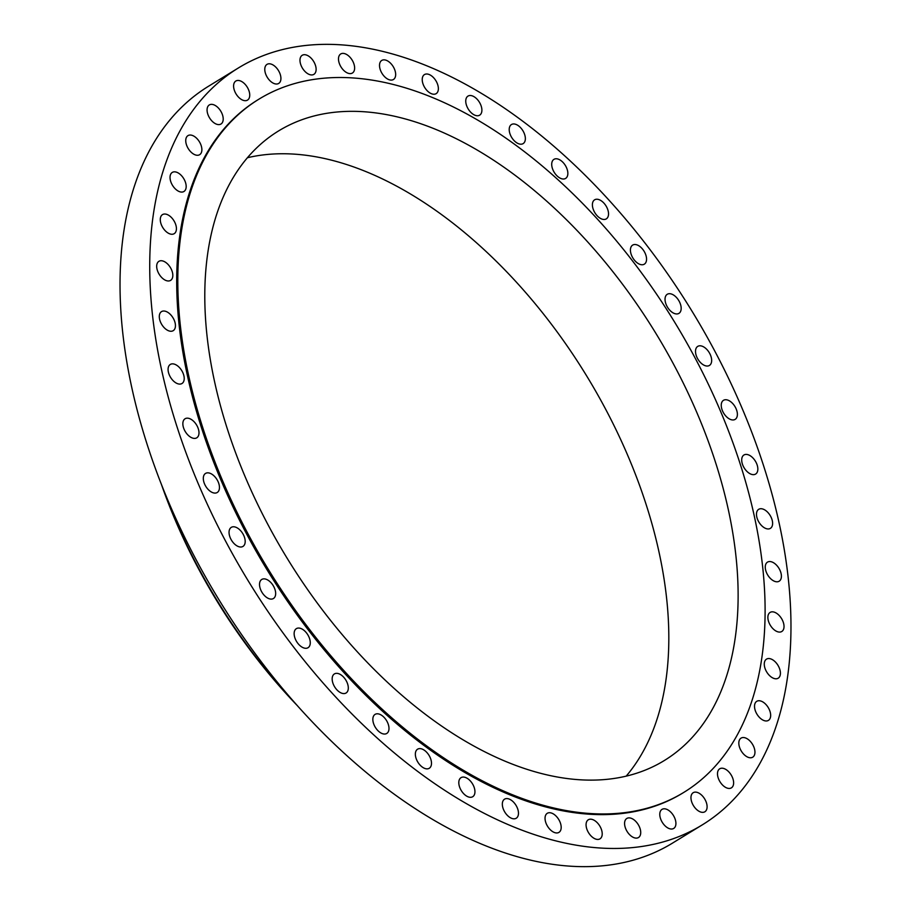 <?xml version="1.0" encoding="UTF-8"?>
<svg xmlns="http://www.w3.org/2000/svg" width="911" height="911" viewBox="0 0 911 911"><rect width="100%" height="100%" fill="white"/><g stroke="black" fill="none" stroke-linecap="round" stroke-linejoin="round"><path stroke-width="1.37" d="M758.783 521.923A11.183 6.536 58.5 0 0 770.387 528.369A11.183 6.536 58.5 0 0 770.319 515.751A11.183 6.536 58.5 0 0 758.715 509.306A11.183 6.536 58.5 0 0 758.783 521.923M246.209 63.463A443.885 259.646 58.5 0 0 238.534 67.87A443.885 259.646 58.5 0 0 245.002 575.536A443.885 259.646 58.5 0 0 694.489 829.352A443.885 259.646 58.5 0 0 702.165 824.945A443.885 259.646 58.5 0 0 695.697 317.279A443.885 259.646 58.5 0 0 246.209 63.463M238.534 67.87L208.835 86.055A443.885 259.646 58.5 0 0 215.303 593.721A443.885 259.646 58.5 0 0 664.791 847.537A443.885 259.646 58.5 0 0 672.466 843.13L702.165 824.945M161.145 483.65A381.88 223.389 58.5 0 0 296.633 704.909L294.424 702.575A370.766 216.886 58.5 0 1 162.215 486.679L161.133 483.639M626.164 776.161A369.183 215.953 58.5 0 0 586.331 375.378A369.183 215.953 58.5 0 0 247.45 157.728M657.879 764.227A369.183 215.953 58.5 0 0 664.256 760.56A369.183 215.953 58.5 0 0 658.881 338.323A369.183 215.953 58.5 0 0 285.041 127.233A369.183 215.953 58.5 0 0 278.652 130.888A369.183 215.953 58.5 0 0 284.038 553.125A369.183 215.953 58.5 0 0 657.879 764.227M266.183 95.006A406.534 237.805 58.5 0 0 259.145 99.037A406.534 237.805 58.5 0 0 265.067 564A406.534 237.805 58.5 0 0 676.736 796.442A406.534 237.805 58.5 0 0 683.762 792.422A406.534 237.805 58.5 0 0 677.841 327.459A406.534 237.805 58.5 0 0 266.183 95.006M259.145 99.037L258.041 99.72A406.534 237.805 58.5 0 0 263.962 564.672A406.534 237.805 58.5 0 0 675.62 797.125A406.534 237.805 58.5 0 0 682.658 793.094L683.762 792.422M744.868 468.96A11.183 6.536 58.5 0 0 755.618 474.062A11.183 6.536 58.5 0 0 754.684 460.101A11.183 6.536 58.5 0 0 743.934 454.999A11.183 6.536 58.5 0 0 744.868 468.96M725.372 415.53A11.183 6.536 58.5 0 0 735.154 419.379A11.183 6.536 58.5 0 0 733.264 404.165A11.183 6.536 58.5 0 0 723.482 400.316A11.183 6.536 58.5 0 0 725.372 415.53M700.673 362.737A11.183 6.536 58.5 0 0 709.418 365.448A11.183 6.536 58.5 0 0 706.492 349.095A11.183 6.536 58.5 0 0 697.746 346.385A11.183 6.536 58.5 0 0 700.673 362.737M671.293 311.642A11.183 6.536 58.5 0 0 678.946 313.361A11.183 6.536 58.5 0 0 680.836 305.561A11.183 6.536 58.5 0 0 674.903 296.007A11.183 6.536 58.5 0 0 667.262 294.287A11.183 6.536 58.5 0 0 665.372 302.088A11.183 6.536 58.5 0 0 671.293 311.642M637.825 263.29A11.183 6.536 58.5 0 0 644.328 264.167A11.183 6.536 58.5 0 0 646.036 255.661A11.183 6.536 58.5 0 0 639.158 245.981A11.183 6.536 58.5 0 0 632.655 245.105A11.183 6.536 58.5 0 0 630.947 253.611A11.183 6.536 58.5 0 0 637.825 263.29M600.953 218.663A11.183 6.536 58.5 0 0 606.305 218.879A11.183 6.536 58.5 0 0 607.785 209.655A11.183 6.536 58.5 0 0 599.973 200.044A11.183 6.536 58.5 0 0 594.621 199.816A11.183 6.536 58.5 0 0 593.141 209.04A11.183 6.536 58.5 0 0 600.953 218.663M561.404 178.67A11.183 6.536 58.5 0 0 565.617 178.419A11.183 6.536 58.5 0 0 566.847 168.467A11.183 6.536 58.5 0 0 558.158 159.106A11.183 6.536 58.5 0 0 553.945 159.357A11.183 6.536 58.5 0 0 552.715 169.309A11.183 6.536 58.5 0 0 561.404 178.67M520.022 144.132A11.183 6.536 58.5 0 0 523.119 143.619A11.183 6.536 58.5 0 0 524.053 132.938A11.183 6.536 58.5 0 0 514.544 124.021A11.183 6.536 58.5 0 0 511.447 124.545A11.183 6.536 58.5 0 0 510.513 135.215A11.183 6.536 58.5 0 0 520.022 144.132M477.615 115.754A11.183 6.536 58.5 0 0 479.664 115.162A11.183 6.536 58.5 0 0 480.256 103.774A11.183 6.536 58.5 0 0 470.03 95.507A11.183 6.536 58.5 0 0 467.981 96.099A11.183 6.536 58.5 0 0 467.389 107.487A11.183 6.536 58.5 0 0 477.615 115.754M435.059 94.095A11.183 6.536 58.5 0 0 436.141 93.651A11.183 6.536 58.5 0 0 436.369 81.557A11.183 6.536 58.5 0 0 425.528 74.133A11.183 6.536 58.5 0 0 424.458 74.577A11.183 6.536 58.5 0 0 424.23 86.67A11.183 6.536 58.5 0 0 435.059 94.095M393.233 79.621A11.183 6.536 58.5 0 0 393.427 79.508A11.183 6.536 58.5 0 0 393.267 66.719A11.183 6.536 58.5 0 0 381.937 60.331A11.183 6.536 58.5 0 0 381.743 60.445A11.183 6.536 58.5 0 0 381.914 73.222A11.183 6.536 58.5 0 0 393.233 79.621M352.967 72.607A11.183 6.536 58.5 0 0 351.805 59.568A11.183 6.536 58.5 0 0 340.725 53.965A11.183 6.536 58.5 0 0 340.156 54.387A11.183 6.536 58.5 0 0 341.306 67.425A11.183 6.536 58.5 0 0 352.398 73.028A11.183 6.536 58.5 0 0 352.967 72.607M315.092 73.199A11.183 6.536 58.5 0 0 312.849 60.228A11.183 6.536 58.5 0 0 302.213 55.286A11.183 6.536 58.5 0 0 301.006 56.436A11.183 6.536 58.5 0 0 303.249 69.395A11.183 6.536 58.5 0 0 313.896 74.349A11.183 6.536 58.5 0 0 315.092 73.199M280.383 81.398A11.183 6.536 58.5 0 0 277.172 68.689A11.183 6.536 58.5 0 0 267.014 64.374A11.183 6.536 58.5 0 0 265.317 66.412A11.183 6.536 58.5 0 0 268.529 79.12A11.183 6.536 58.5 0 0 278.686 83.436A11.183 6.536 58.5 0 0 280.383 81.398M249.534 97.022A11.183 6.536 58.5 0 0 245.492 84.746A11.183 6.536 58.5 0 0 235.835 81.033A11.183 6.536 58.5 0 0 233.797 84.131A11.183 6.536 58.5 0 0 237.839 96.395A11.183 6.536 58.5 0 0 247.507 100.108A11.183 6.536 58.5 0 0 249.534 97.022M223.184 119.751A11.183 6.536 58.5 0 0 218.458 108.09A11.183 6.536 58.5 0 0 209.302 104.947A11.183 6.536 58.5 0 0 207.093 109.218A11.183 6.536 58.5 0 0 211.83 120.89A11.183 6.536 58.5 0 0 220.974 124.021A11.183 6.536 58.5 0 0 223.184 119.751M201.866 149.142A11.183 6.536 58.5 0 0 196.582 138.21A11.183 6.536 58.5 0 0 187.973 135.625A11.183 6.536 58.5 0 0 185.753 141.171A11.183 6.536 58.5 0 0 191.037 152.103A11.183 6.536 58.5 0 0 199.646 154.688A11.183 6.536 58.5 0 0 201.866 149.142M186.015 184.58A11.183 6.536 58.5 0 0 180.332 174.502A11.183 6.536 58.5 0 0 172.27 172.43A11.183 6.536 58.5 0 0 170.198 179.342A11.183 6.536 58.5 0 0 175.88 189.408A11.183 6.536 58.5 0 0 183.942 191.492A11.183 6.536 58.5 0 0 186.015 184.58M175.948 225.347A11.183 6.536 58.5 0 0 162.511 214.609A11.183 6.536 58.5 0 0 160.757 222.944A11.183 6.536 58.5 0 0 174.195 233.683A11.183 6.536 58.5 0 0 175.948 225.347M171.883 270.613A11.183 6.536 58.5 0 0 158.913 261.32A11.183 6.536 58.5 0 0 157.626 271.102A11.183 6.536 58.5 0 0 170.585 280.394A11.183 6.536 58.5 0 0 171.883 270.613M173.887 319.454A11.183 6.536 58.5 0 0 161.532 311.608A11.183 6.536 58.5 0 0 160.848 322.824A11.183 6.536 58.5 0 0 173.204 330.67A11.183 6.536 58.5 0 0 173.887 319.454M181.927 370.891A11.183 6.536 58.5 0 0 170.311 364.446A11.183 6.536 58.5 0 0 170.38 377.063A11.183 6.536 58.5 0 0 181.984 383.508A11.183 6.536 58.5 0 0 181.927 370.891M195.831 423.854A11.183 6.536 58.5 0 0 185.081 418.753A11.183 6.536 58.5 0 0 186.015 432.714A11.183 6.536 58.5 0 0 196.765 437.815A11.183 6.536 58.5 0 0 195.831 423.854M215.338 477.284A11.183 6.536 58.5 0 0 205.544 473.424A11.183 6.536 58.5 0 0 207.435 488.638A11.183 6.536 58.5 0 0 217.228 492.498A11.183 6.536 58.5 0 0 215.338 477.284M240.026 530.077A11.183 6.536 58.5 0 0 231.28 527.367A11.183 6.536 58.5 0 0 234.207 543.708A11.183 6.536 58.5 0 0 242.952 546.429A11.183 6.536 58.5 0 0 240.026 530.077M269.405 581.172A11.183 6.536 58.5 0 0 261.764 579.453A11.183 6.536 58.5 0 0 259.863 587.242A11.183 6.536 58.5 0 0 265.796 596.796A11.183 6.536 58.5 0 0 273.437 598.516A11.183 6.536 58.5 0 0 275.327 590.727A11.183 6.536 58.5 0 0 269.405 581.172M302.873 629.524A11.183 6.536 58.5 0 0 296.371 628.647A11.183 6.536 58.5 0 0 294.663 637.153A11.183 6.536 58.5 0 0 301.541 646.821A11.183 6.536 58.5 0 0 308.043 647.71A11.183 6.536 58.5 0 0 309.751 639.203A11.183 6.536 58.5 0 0 302.873 629.524M339.757 674.151A11.183 6.536 58.5 0 0 334.405 673.924A11.183 6.536 58.5 0 0 332.914 683.159A11.183 6.536 58.5 0 0 340.725 692.77A11.183 6.536 58.5 0 0 346.078 692.998A11.183 6.536 58.5 0 0 347.558 683.762A11.183 6.536 58.5 0 0 339.757 674.151M379.295 714.133A11.183 6.536 58.5 0 0 375.081 714.383A11.183 6.536 58.5 0 0 373.852 724.336A11.183 6.536 58.5 0 0 382.552 733.708A11.183 6.536 58.5 0 0 386.754 733.457A11.183 6.536 58.5 0 0 387.984 723.505A11.183 6.536 58.5 0 0 379.295 714.133M420.688 748.671A11.183 6.536 58.5 0 0 417.58 749.195A11.183 6.536 58.5 0 0 416.657 759.865A11.183 6.536 58.5 0 0 426.154 768.793A11.183 6.536 58.5 0 0 429.263 768.269A11.183 6.536 58.5 0 0 430.186 757.588A11.183 6.536 58.5 0 0 420.688 748.671M463.084 777.06A11.183 6.536 58.5 0 0 461.034 777.652A11.183 6.536 58.5 0 0 460.442 789.04A11.183 6.536 58.5 0 0 470.668 797.307A11.183 6.536 58.5 0 0 472.718 796.715A11.183 6.536 58.5 0 0 473.31 785.328A11.183 6.536 58.5 0 0 463.084 777.06M505.639 798.708A11.183 6.536 58.5 0 0 504.569 799.163A11.183 6.536 58.5 0 0 504.33 811.257A11.183 6.536 58.5 0 0 515.17 818.682A11.183 6.536 58.5 0 0 516.241 818.237A11.183 6.536 58.5 0 0 516.469 806.144A11.183 6.536 58.5 0 0 505.639 798.708M547.465 813.193A11.183 6.536 58.5 0 0 547.272 813.307A11.183 6.536 58.5 0 0 547.443 826.095A11.183 6.536 58.5 0 0 558.762 832.483A11.183 6.536 58.5 0 0 558.955 832.369A11.183 6.536 58.5 0 0 558.785 819.581A11.183 6.536 58.5 0 0 547.465 813.193M587.732 820.207A11.183 6.536 58.5 0 0 588.893 833.246A11.183 6.536 58.5 0 0 599.985 838.849A11.183 6.536 58.5 0 0 600.554 838.416A11.183 6.536 58.5 0 0 599.392 825.389A11.183 6.536 58.5 0 0 588.301 819.775A11.183 6.536 58.5 0 0 587.732 820.207M625.606 819.615A11.183 6.536 58.5 0 0 627.85 832.586A11.183 6.536 58.5 0 0 638.486 837.528A11.183 6.536 58.5 0 0 639.693 836.378A11.183 6.536 58.5 0 0 637.449 823.407A11.183 6.536 58.5 0 0 626.814 818.465A11.183 6.536 58.5 0 0 625.606 819.615M660.316 811.416A11.183 6.536 58.5 0 0 663.527 824.125A11.183 6.536 58.5 0 0 673.684 828.441A11.183 6.536 58.5 0 0 675.381 826.402A11.183 6.536 58.5 0 0 672.17 813.694A11.183 6.536 58.5 0 0 662.012 809.378A11.183 6.536 58.5 0 0 660.316 811.416M691.164 795.793A11.183 6.536 58.5 0 0 695.207 808.057A11.183 6.536 58.5 0 0 704.875 811.769A11.183 6.536 58.5 0 0 706.902 808.683A11.183 6.536 58.5 0 0 702.859 796.419A11.183 6.536 58.5 0 0 693.191 792.707A11.183 6.536 58.5 0 0 691.164 795.793M717.515 773.063A11.183 6.536 58.5 0 0 722.252 784.724A11.183 6.536 58.5 0 0 731.396 787.856A11.183 6.536 58.5 0 0 733.606 783.597A11.183 6.536 58.5 0 0 728.868 771.924A11.183 6.536 58.5 0 0 719.724 768.793A11.183 6.536 58.5 0 0 717.515 773.063M738.832 743.672A11.183 6.536 58.5 0 0 744.116 754.604A11.183 6.536 58.5 0 0 752.725 757.189A11.183 6.536 58.5 0 0 754.946 751.643A11.183 6.536 58.5 0 0 749.673 740.711A11.183 6.536 58.5 0 0 741.053 738.126A11.183 6.536 58.5 0 0 738.832 743.672M754.684 708.234A11.183 6.536 58.5 0 0 760.366 718.301A11.183 6.536 58.5 0 0 768.428 720.385A11.183 6.536 58.5 0 0 770.501 713.472A11.183 6.536 58.5 0 0 764.819 703.406A11.183 6.536 58.5 0 0 756.756 701.322A11.183 6.536 58.5 0 0 754.684 708.234M764.75 667.467A11.183 6.536 58.5 0 0 778.188 678.205A11.183 6.536 58.5 0 0 779.941 669.87A11.183 6.536 58.5 0 0 766.504 659.131A11.183 6.536 58.5 0 0 764.75 667.467M768.816 622.202A11.183 6.536 58.5 0 0 781.786 631.494A11.183 6.536 58.5 0 0 783.084 621.712A11.183 6.536 58.5 0 0 770.114 612.42A11.183 6.536 58.5 0 0 768.816 622.202M766.823 573.361A11.183 6.536 58.5 0 0 779.178 581.207A11.183 6.536 58.5 0 0 779.85 569.99A11.183 6.536 58.5 0 0 767.495 562.133A11.183 6.536 58.5 0 0 766.823 573.361"/></g></svg>
